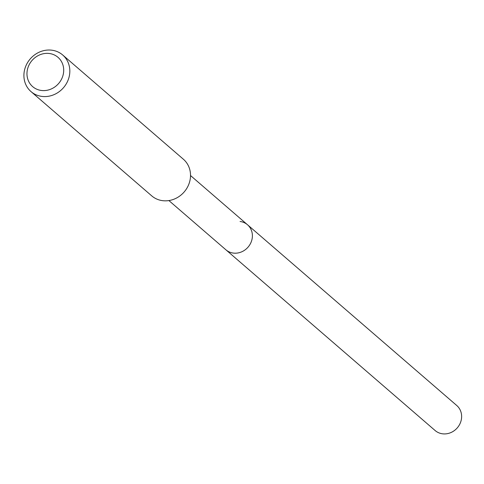 <?xml version="1.0" encoding="UTF-8"?>
<svg xmlns="http://www.w3.org/2000/svg" width="484" height="484" viewBox="0 0 484 484"><rect width="100%" height="100%" fill="white"/><g stroke="black" fill="none" stroke-linecap="round" stroke-linejoin="round"><path stroke-width="0.73" d="M168.898 200.57L435.128 430.536A16.541 15.028 -49.2 0 0 442.582 433.815A16.541 15.028 -49.2 0 0 459.8 424.111A16.541 15.028 -49.2 0 0 456.751 405.501L247.518 224.77A16.541 15.028 130.8 0 1 250.567 243.379A16.541 15.028 130.8 0 1 233.348 253.084A16.541 15.028 130.8 0 1 225.895 249.804A16.541 15.028 -49.2 0 0 233.348 253.084A16.541 15.028 -49.2 0 0 250.567 243.379A16.541 15.028 -49.2 0 0 247.518 224.77A16.541 15.028 130.8 0 0 240.064 221.49M31.043 91.621L151.734 195.875A24.206 21.992 -49.2 0 0 162.642 200.672A24.206 21.992 -49.2 0 0 187.84 186.473A24.206 21.992 -49.2 0 0 183.382 159.236L62.69 54.982A24.206 21.992 130.8 0 1 67.149 82.226A24.206 21.992 130.8 0 1 41.951 96.419A24.206 21.992 130.8 0 1 31.043 91.621A24.206 21.992 130.8 0 1 26.584 64.384A24.206 21.992 130.8 0 1 51.782 50.185A24.206 21.992 130.8 0 1 62.69 54.982M41.406 90.472A19.366 17.593 130.8 0 1 27.388 69.732A19.366 17.593 130.8 0 1 49.265 53.488A19.366 17.593 130.8 0 1 63.283 74.227A19.366 17.593 130.8 0 1 41.406 90.472M190.521 175.535L247.518 224.77"/></g></svg>
